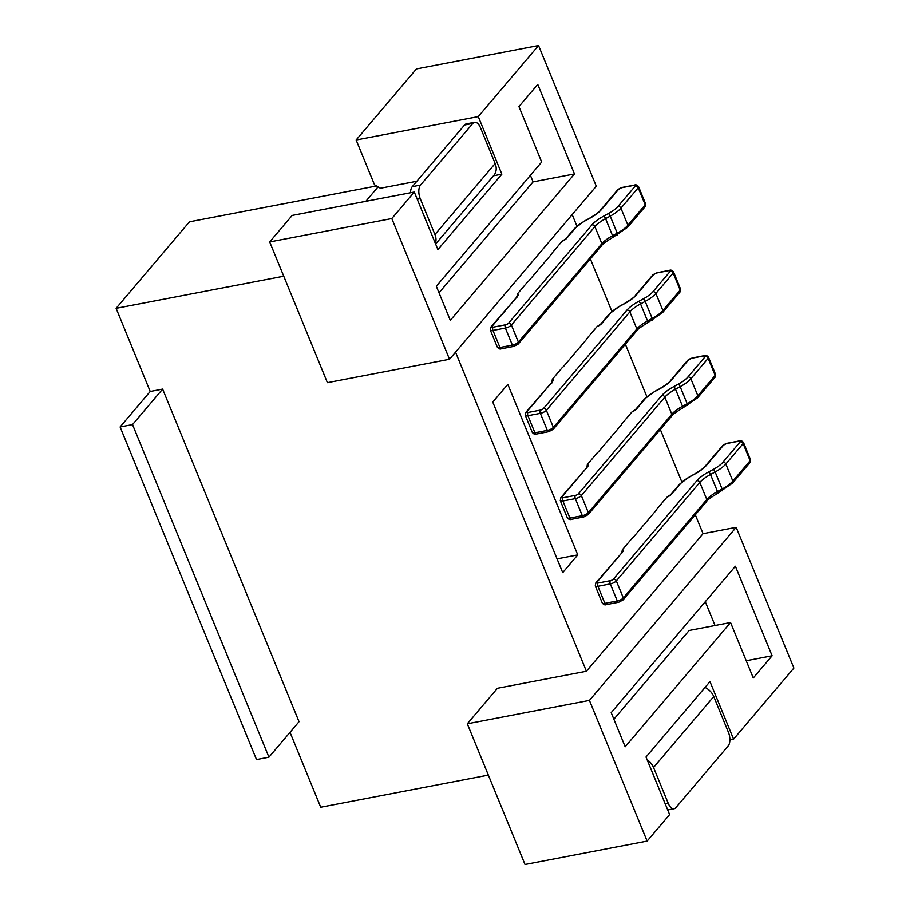 <?xml version="1.0" encoding="UTF-8"?>
<svg xmlns="http://www.w3.org/2000/svg" width="910" height="910" viewBox="0 0 910 910"><rect width="100%" height="100%" fill="white"/><g stroke="black" fill="none" stroke-linecap="round" stroke-linejoin="round"><path stroke-width="1.36" d="M507.825 384.338L492.776 402.084L562.721 572.64L577.77 554.895L507.825 384.338M455.546 352.159L586.415 671.239L703.066 533.681L695.308 514.787M681.84 481.947L660.33 429.509M646.862 396.669L625.363 344.219M611.895 311.391L590.385 258.94M576.917 226.101L572.197 214.601M621.746 553.655L622.315 549.822A7.303 2.366 157.7 0 1 622.542 552.006L596.823 582.332A2.434 0.785 -22.3 0 0 597.95 583.048L610.371 580.66A2.434 0.785 -22.3 0 0 613.385 579.158L696.867 480.707A26.799 8.679 157.7 0 1 708.628 471.96L713.281 469.446A21.92 7.109 -22.3 0 0 722.893 462.291L740.194 441.885A2.434 0.785 -22.3 0 0 739.068 441.168L726.646 443.545A2.434 0.785 -22.3 0 0 723.643 445.058L706.342 465.465A26.799 8.679 157.7 0 1 694.58 474.201L689.928 476.726A21.92 7.109 -22.3 0 0 680.316 483.881L671.625 494.119A7.303 2.366 157.7 0 1 666.893 497.258L656.792 509.156A4.869 1.581 157.7 0 1 656.394 510.044L633.633 536.877A4.869 1.581 157.7 0 1 632.404 537.924L622.315 549.822M666.893 497.258L670.647 494.676A2.434 1.956 40.3 0 1 671.625 494.119M586.768 468.366L587.337 464.544A7.303 2.366 157.7 0 1 587.564 466.728L561.845 497.053A2.434 0.785 -22.3 0 0 562.983 497.759L575.393 495.381A2.434 0.785 -22.3 0 0 578.407 493.88L661.9 395.429A26.799 8.679 157.7 0 1 673.65 386.682L678.303 384.156A21.92 7.109 -22.3 0 0 687.914 377.002L705.227 356.606A2.434 0.785 -22.3 0 0 704.09 355.89L691.68 358.267A2.434 0.785 -22.3 0 0 688.665 359.78L671.364 380.175A26.799 8.679 157.7 0 1 659.602 388.923L654.961 391.448A21.92 7.109 -22.3 0 0 645.338 398.603L636.659 408.84A7.303 2.366 157.7 0 1 631.915 411.98L621.826 423.878A4.869 1.581 157.7 0 1 621.416 424.765L598.666 451.599A4.869 1.581 157.7 0 1 597.426 452.645L587.337 464.544M631.915 411.98L635.669 409.398A2.434 1.956 40.3 0 1 636.659 408.84M551.801 383.087L552.359 379.265A7.303 2.366 157.7 0 1 552.586 381.449L526.879 411.764A2.434 0.785 -22.3 0 0 528.005 412.48L540.426 410.103A2.434 0.785 -22.3 0 0 543.429 408.601L626.922 310.151A26.799 8.679 157.7 0 1 638.672 301.403L643.324 298.878A21.92 7.109 -22.3 0 0 652.948 291.723L670.249 271.317A2.434 0.785 -22.3 0 0 669.112 270.611L656.702 272.989A2.434 0.785 -22.3 0 0 653.687 274.49L636.386 294.897A26.799 8.679 157.7 0 1 624.624 303.644L619.983 306.17A21.92 7.109 -22.3 0 0 610.36 313.324L601.681 323.562A7.303 2.366 157.7 0 1 596.937 326.701L586.848 338.6A4.869 1.581 157.7 0 1 586.438 339.487L563.688 366.32A4.869 1.581 157.7 0 1 562.448 367.367L552.359 379.265M596.937 326.701L600.691 324.119A2.434 1.956 40.3 0 1 601.681 323.562M516.823 297.809L517.38 293.987A7.303 2.366 157.7 0 1 517.608 296.171L491.9 326.485A2.434 0.785 -22.3 0 0 493.027 327.202L505.448 324.825A2.434 0.785 -22.3 0 0 508.451 323.312L591.944 224.872A26.799 8.679 157.7 0 1 603.694 216.125L608.346 213.6A21.92 7.109 -22.3 0 0 617.97 206.445L635.271 186.038A2.434 0.785 -22.3 0 0 634.145 185.333L621.723 187.71A2.434 0.785 -22.3 0 0 618.709 189.212L601.408 209.618A26.799 8.679 157.7 0 1 589.646 218.366L585.005 220.88A21.92 7.109 -22.3 0 0 575.382 228.035L566.702 238.283A7.303 2.366 157.7 0 1 561.959 241.412L551.87 253.321A4.869 1.581 157.7 0 1 551.46 254.208L528.71 281.031A4.869 1.581 157.7 0 1 527.47 282.077L517.38 293.987M561.959 241.412L565.713 238.829A2.434 1.956 40.3 0 1 566.702 238.283M647.135 841.102L589.43 700.393L467.308 723.791L525.024 864.5L647.135 841.102L669.623 814.598L646.009 757.029L709.982 681.59L733.585 739.159L729.888 739.864M478.262 116.605L356.151 140.004L416.45 68.898L538.561 45.5L478.262 116.605L501.865 174.174L437.903 249.602L414.289 192.044L292.178 215.431L269.69 241.946L391.812 218.548L414.289 192.044M501.865 174.174L493.527 175.767M356.151 140.004L374.51 184.775L380.403 188.245L416.848 181.261M538.561 45.5L596.278 186.209L449.517 359.268L391.812 218.548M537.764 84.391L518.95 106.584L541.689 162.014L436.322 286.252L450.313 320.365L574.494 173.946L537.764 84.391M283.749 276.208L116.116 308.331L150.218 391.482L162.628 389.093L132.53 424.595L268.939 757.188L299.037 721.698L162.628 389.093M290.017 732.345L320.718 807.227L488.363 775.104M467.308 723.791L497.417 688.29L586.415 671.239M449.517 359.268L327.407 382.666L269.69 241.946M703.066 533.681L736.179 527.334L793.884 668.054L733.585 739.159M268.939 757.188L256.518 759.577L120.109 426.972L132.53 424.595M120.109 426.972L150.218 391.482M376.535 185.97L189.485 221.801L116.116 308.331M589.43 700.393L736.179 527.334M730.559 622.531L753.287 677.961L772.112 655.78L735.382 566.236L611.202 712.666L625.193 746.78L730.559 622.531L689.166 630.459L613.897 719.218M715.044 625.511L705.284 601.726M746.223 660.74L772.112 655.78M439.018 292.815L533.101 181.875L530.405 175.311M533.101 181.875L574.494 173.946M557.068 558.865L577.77 554.895M365.843 201.326L378.082 186.88M435.367 243.425A14.617 11.728 -139.7 0 0 434.946 234.518L420.261 198.698L417.258 199.267M410.535 192.761A10.226 5.13 -100.8 0 1 412.264 186.664L420.534 185.083L472.847 123.407L464.566 124.988L412.264 186.664M464.566 124.988A10.226 5.13 -100.8 0 1 466.307 123.897L474.588 122.315A10.226 5.13 79.2 0 0 472.847 123.407M435.628 244.051L493.88 175.346A14.617 11.728 -139.7 0 0 495.154 163.516L480.469 127.696A10.226 5.13 79.2 0 0 474.588 122.315M420.534 185.083A10.226 5.13 79.2 0 0 420.261 198.698M653.551 767.517L668.247 803.337A10.226 5.13 79.2 0 0 674.117 808.728A10.226 5.13 79.2 0 0 675.868 807.636L728.171 745.961A10.226 5.13 79.2 0 0 728.444 732.345L713.759 696.525L653.551 767.517A14.617 11.728 40.3 0 0 647.124 759.759M705.022 687.437A14.617 11.728 40.3 0 1 713.759 696.525M434.946 234.518L495.154 163.516M665.244 803.917L668.247 803.337M619.118 601.988A2.434 1.217 -100.8 0 1 618.698 602.249L606.288 604.627A2.434 1.217 -100.8 0 1 604.888 603.341L617.298 600.964A4.869 1.581 -22.3 0 0 623.327 597.95L706.808 499.499A24.354 7.894 157.7 0 1 717.501 491.548L722.142 489.034A24.354 7.894 -22.3 0 0 732.834 481.083L750.136 460.676A4.869 1.581 -22.3 0 0 750.5 459.618L743.515 442.567A4.869 1.581 157.7 0 1 743.14 443.614L725.839 464.02A24.354 7.894 157.7 0 1 715.146 471.971L710.505 474.497A24.354 7.894 -22.3 0 0 699.813 482.448L616.332 580.899A4.869 1.581 157.7 0 1 610.303 583.902L597.893 586.29A4.869 1.581 157.7 0 1 595.265 585.915L602.261 602.977A4.869 1.581 -22.3 0 0 604.888 603.341L597.893 586.29A2.434 1.217 -100.8 0 1 597.95 583.048M750.5 459.618L749.931 462.644A2.434 1.956 -139.7 0 0 750.136 460.676L743.14 443.614A2.434 1.956 -139.7 0 0 740.194 441.885M749.931 462.644L732.618 483.051A2.434 1.956 -139.7 0 0 732.834 481.083L725.839 464.02A2.434 1.956 -139.7 0 0 722.893 462.291M722.017 490.763A2.434 0.728 -118.5 0 0 722.312 490.774A2.434 0.728 -118.5 0 0 722.142 489.034L715.146 471.971A2.434 0.728 -118.5 0 0 713.281 469.446M717.376 493.288A2.434 0.728 -118.5 0 0 717.66 493.3A2.434 0.728 -118.5 0 0 717.501 491.548L710.505 474.497A2.434 0.728 -118.5 0 0 708.628 471.96M732.618 483.051L717.66 493.3C710.721 497.531 707.036 500.25 706.604 501.478A2.434 1.956 -139.7 0 0 706.808 499.499L699.813 482.448A2.434 1.956 -139.7 0 0 696.867 480.707M706.604 501.478L623.111 599.917A2.434 1.956 -139.7 0 0 623.327 597.95L616.332 580.899A2.434 1.956 -139.7 0 0 613.385 579.158M623.111 599.917L618.698 602.249A2.434 1.217 -100.8 0 1 617.298 600.964L610.303 583.902A2.434 1.217 -100.8 0 1 610.371 580.66M670.647 494.676L679.326 484.438A2.434 1.956 40.3 0 1 680.316 483.881M679.326 484.438L689.643 476.715A2.434 0.728 61.5 0 1 689.928 476.726M689.643 476.715L694.296 474.201A2.434 0.728 61.5 0 1 694.58 474.201M694.296 474.201C701.235 469.958 704.92 467.239 705.352 466.011A2.434 1.956 40.3 0 1 706.342 465.465M705.352 466.011L722.654 445.616A2.434 1.956 40.3 0 1 723.643 445.058M722.654 445.616L727.067 443.295A2.434 1.217 79.2 0 0 726.646 443.545M727.067 443.295L739.489 440.906A2.434 1.217 79.2 0 0 739.068 441.168M621.61 553.098L595.845 582.889A2.434 1.956 40.3 0 1 596.823 582.332M621.553 552.563A2.434 1.956 40.3 0 1 622.542 552.006M584.14 516.709A2.434 1.217 -100.8 0 1 583.719 516.96L571.309 519.348A2.434 1.217 -100.8 0 1 569.91 518.063L582.32 515.686A4.869 1.581 -22.3 0 0 588.349 512.671L671.83 414.221A24.354 7.894 157.7 0 1 682.523 406.269L687.175 403.744A24.354 7.894 -22.3 0 0 697.856 395.793L715.158 375.398A4.869 1.581 -22.3 0 0 715.533 374.34L708.537 357.277A4.869 1.581 157.7 0 1 708.162 358.335L690.861 378.742A24.354 7.894 157.7 0 1 680.179 386.693L675.527 389.218A24.354 7.894 -22.3 0 0 664.835 397.17L581.353 495.609A4.869 1.581 157.7 0 1 575.336 498.623L562.915 501A4.869 1.581 157.7 0 1 560.287 500.637L567.283 517.688A4.869 1.581 -22.3 0 0 569.91 518.063L562.915 501A2.434 1.217 -100.8 0 1 562.983 497.759M715.533 374.34L714.953 377.366A2.434 1.956 -139.7 0 0 715.158 375.398L708.162 358.335A2.434 1.956 -139.7 0 0 705.227 356.606M714.953 377.366L697.652 397.772A2.434 1.956 -139.7 0 0 697.856 395.793L690.861 378.742A2.434 1.956 -139.7 0 0 687.914 377.002M687.039 405.485A2.434 0.728 -118.5 0 0 687.334 405.485A2.434 0.728 -118.5 0 0 687.175 403.744L680.179 386.693A2.434 0.728 -118.5 0 0 678.303 384.156M682.398 408.01A2.434 0.728 -118.5 0 0 682.682 408.01A2.434 0.728 -118.5 0 0 682.523 406.269L675.527 389.218A2.434 0.728 -118.5 0 0 673.65 386.682M697.652 397.772L682.682 408.01C675.743 412.241 672.058 414.971 671.625 416.188A2.434 1.956 -139.7 0 0 671.83 414.221L664.835 397.17A2.434 1.956 -139.7 0 0 661.9 395.429M671.625 416.188L588.133 514.639A2.434 1.956 -139.7 0 0 588.349 512.671L581.353 495.609A2.434 1.956 -139.7 0 0 578.407 493.88M588.133 514.639L583.719 516.96A2.434 1.217 -100.8 0 1 582.32 515.686L575.336 498.623A2.434 1.217 -100.8 0 1 575.393 495.381M549.162 431.42A2.434 1.217 -100.8 0 1 548.753 431.681L536.331 434.059A2.434 1.217 -100.8 0 1 534.932 432.785L547.354 430.396A4.869 1.581 -22.3 0 0 553.371 427.393L636.863 328.942A24.354 7.894 157.7 0 1 647.545 320.991L652.197 318.466A24.354 7.894 -22.3 0 0 662.878 310.515L680.179 290.108A4.869 1.581 -22.3 0 0 680.555 289.061L673.559 271.999A4.869 1.581 157.7 0 1 673.184 273.057L655.883 293.464A24.354 7.894 157.7 0 1 645.201 301.415L640.549 303.929A24.354 7.894 -22.3 0 0 629.868 311.88L546.375 410.33A4.869 1.581 157.7 0 1 540.358 413.345L527.937 415.722A4.869 1.581 157.7 0 1 525.309 415.358L532.304 432.409A4.869 1.581 -22.3 0 0 534.932 432.785L527.937 415.722A2.434 1.217 -100.8 0 1 528.005 412.48M680.555 289.061L679.975 292.087A2.434 1.956 -139.7 0 0 680.179 290.108L673.184 273.057A2.434 1.956 -139.7 0 0 670.249 271.317M679.975 292.087L662.673 312.494A2.434 1.956 -139.7 0 0 662.878 310.515L655.883 293.464A2.434 1.956 -139.7 0 0 652.948 291.723M652.072 320.195A2.434 0.728 -118.5 0 0 652.356 320.206A2.434 0.728 -118.5 0 0 652.197 318.466L645.201 301.415A2.434 0.728 -118.5 0 0 643.324 298.878M647.419 322.72A2.434 0.728 -118.5 0 0 647.704 322.732A2.434 0.728 -118.5 0 0 647.545 320.991L640.549 303.929A2.434 0.728 -118.5 0 0 638.672 301.403M662.673 312.494L647.704 322.732C640.765 326.963 637.08 329.693 636.647 330.91A2.434 1.956 -139.7 0 0 636.863 328.942L629.868 311.88A2.434 1.956 -139.7 0 0 626.922 310.151M636.647 330.91L553.155 429.361A2.434 1.956 -139.7 0 0 553.371 427.393L546.375 410.33A2.434 1.956 -139.7 0 0 543.429 408.601M553.155 429.361L548.753 431.681A2.434 1.217 -100.8 0 1 547.354 430.396L540.358 413.345A2.434 1.217 -100.8 0 1 540.426 410.103M514.184 346.141A2.434 1.217 -100.8 0 1 513.775 346.403L501.353 348.78A2.434 1.217 -100.8 0 1 499.954 347.495L512.375 345.117A4.869 1.581 -22.3 0 0 518.393 342.103L601.885 243.664A24.354 7.894 157.7 0 1 612.566 235.713L617.219 233.188A24.354 7.894 -22.3 0 0 627.911 225.236L645.213 204.83A4.869 1.581 -22.3 0 0 645.577 203.772L638.581 186.721A4.869 1.581 157.7 0 1 638.217 187.779L620.916 208.174A24.354 7.894 157.7 0 1 610.223 216.125L605.571 218.65A24.354 7.894 -22.3 0 0 594.89 226.601L511.397 325.052A4.869 1.581 157.7 0 1 505.38 328.066L492.958 330.444A4.869 1.581 157.7 0 1 490.331 330.068L497.326 347.131A4.869 1.581 -22.3 0 0 499.954 347.495L492.958 330.444A2.434 1.217 -100.8 0 1 493.027 327.202M645.577 203.772L644.997 206.809A2.434 1.956 -139.7 0 0 645.213 204.83L638.217 187.779A2.434 1.956 -139.7 0 0 635.271 186.038M644.997 206.809L627.695 227.204A2.434 1.956 -139.7 0 0 627.911 225.236L620.916 208.174A2.434 1.956 -139.7 0 0 617.97 206.445M617.094 234.917A2.434 0.728 -118.5 0 0 617.378 234.928A2.434 0.728 -118.5 0 0 617.219 233.188L610.223 216.125A2.434 0.728 -118.5 0 0 608.346 213.6M612.441 237.442A2.434 0.728 -118.5 0 0 612.737 237.453A2.434 0.728 -118.5 0 0 612.566 235.713L605.571 218.65A2.434 0.728 -118.5 0 0 603.694 216.125M627.695 227.204L612.737 237.453C605.787 241.685 602.101 244.415 601.669 245.632A2.434 1.956 -139.7 0 0 601.885 243.664L594.89 226.601A2.434 1.956 -139.7 0 0 591.944 224.872M601.669 245.632L518.177 344.082A2.434 1.956 -139.7 0 0 518.393 342.103L511.397 325.052A2.434 1.956 -139.7 0 0 508.451 323.312M518.177 344.082L513.775 346.403A2.434 1.217 -100.8 0 1 512.375 345.117L505.38 328.066A2.434 1.217 -100.8 0 1 505.448 324.825M635.669 409.398L644.348 399.16A2.434 1.956 40.3 0 1 645.338 398.603M644.348 399.16L654.665 391.436A2.434 0.728 61.5 0 1 654.961 391.448M654.665 391.436L659.318 388.911A2.434 0.728 61.5 0 1 659.602 388.923M659.318 388.911C666.256 384.68 669.942 381.95 670.374 380.733A2.434 1.956 40.3 0 1 671.364 380.175M670.374 380.733L687.676 360.326A2.434 1.956 40.3 0 1 688.665 359.78M687.676 360.326L692.089 358.005A2.434 1.217 79.2 0 0 691.68 358.267M692.089 358.005L704.511 355.628A2.434 1.217 79.2 0 0 704.09 355.89M586.631 467.82L560.867 497.611A2.434 1.956 40.3 0 1 561.845 497.053M586.575 467.285A2.434 1.956 40.3 0 1 587.564 466.728M600.691 324.119L609.381 313.882A2.434 1.956 40.3 0 1 610.36 313.324M609.381 313.882L619.687 306.158A2.434 0.728 61.5 0 1 619.983 306.17M619.687 306.158L624.34 303.633A2.434 0.728 61.5 0 1 624.624 303.644M624.34 303.633C631.278 299.401 634.964 296.671 635.396 295.454A2.434 1.956 40.3 0 1 636.386 294.897M635.396 295.454L652.709 275.048A2.434 1.956 40.3 0 1 653.687 274.49M652.709 275.048L657.111 272.727A2.434 1.217 79.2 0 0 656.702 272.989M657.111 272.727L669.533 270.35A2.434 1.217 79.2 0 0 669.112 270.611M551.653 382.53L525.889 412.321A2.434 1.956 40.3 0 1 526.879 411.764M551.596 382.007A2.434 1.956 40.3 0 1 552.586 381.449M565.713 238.829L574.403 228.592A2.434 1.956 40.3 0 1 575.382 228.035M574.403 228.592L584.72 220.88A2.434 0.728 61.5 0 1 585.005 220.88M584.72 220.88L589.361 218.355A2.434 0.728 61.5 0 1 589.646 218.366M589.361 218.355C596.3 214.123 599.997 211.393 600.429 210.176A2.434 1.956 40.3 0 1 601.408 209.618M600.429 210.176L617.731 189.769A2.434 1.956 40.3 0 1 618.709 189.212M617.731 189.769L622.133 187.449A2.434 1.217 79.2 0 0 621.723 187.71M622.133 187.449L634.554 185.071A2.434 1.217 79.2 0 0 634.145 185.333M516.675 297.251L490.911 327.043A2.434 1.956 40.3 0 1 491.9 326.485M516.63 296.728A2.434 1.956 40.3 0 1 517.608 296.171M674.117 808.728L667.712 809.957M739.489 440.906C740.74 440.281 742.082 440.838 743.515 442.567M595.845 582.889L595.265 585.915M606.288 604.627C605.036 605.252 603.694 604.695 602.261 602.977M704.511 355.628C705.762 355.002 707.104 355.56 708.537 357.277M560.867 497.611L560.287 500.637M571.309 519.348C570.058 519.974 568.716 519.417 567.283 517.688M669.533 270.35C670.784 269.724 672.126 270.27 673.559 271.999M525.889 412.321L525.309 415.358M536.331 434.059C535.08 434.684 533.738 434.138 532.304 432.409M634.554 185.071C635.806 184.446 637.148 184.992 638.581 186.721M490.911 327.043L490.331 330.068M501.353 348.78C500.102 349.406 498.76 348.86 497.326 347.131"/></g></svg>
